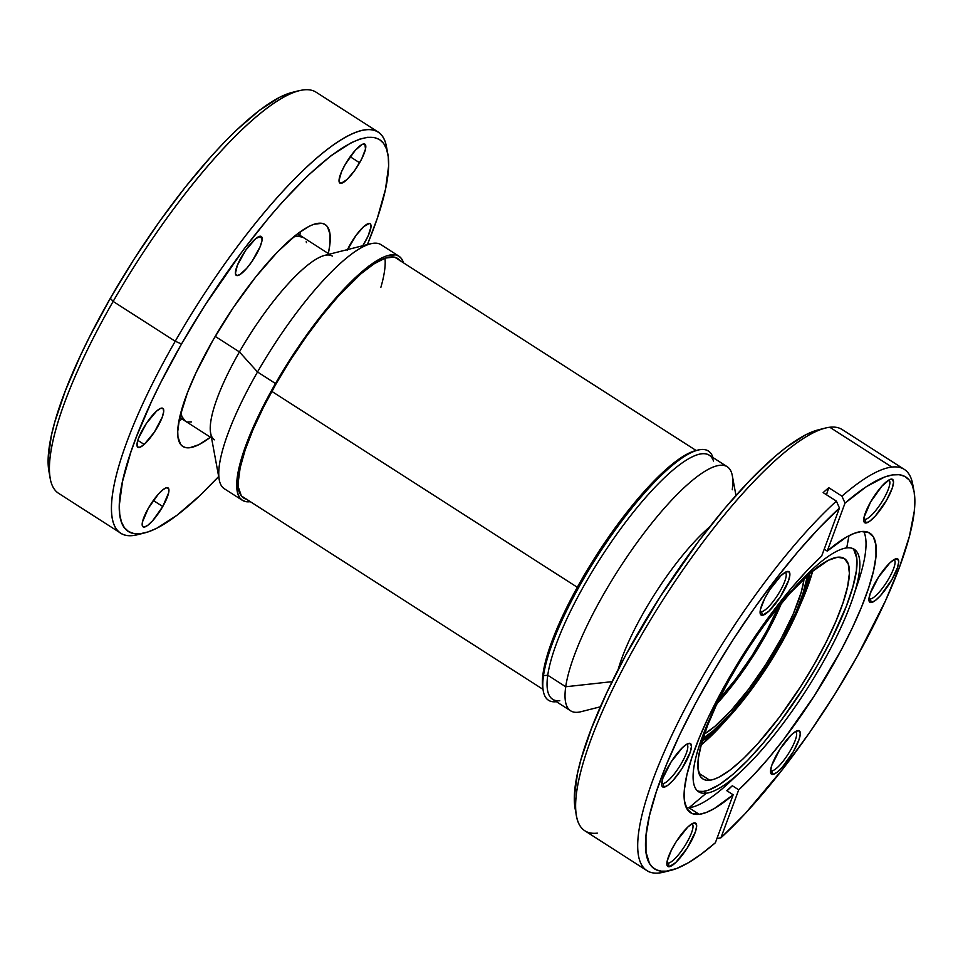 <?xml version="1.0" encoding="UTF-8"?>
<svg xmlns="http://www.w3.org/2000/svg" width="963" height="963" viewBox="0 0 963 963"><rect width="100%" height="100%" fill="white"/><g stroke="black" fill="none" stroke-linecap="round" stroke-linejoin="round"><path stroke-width="1.44" d="M387.836 153.996L386.488 146.725A238.33 58.948 122.7 0 0 175.23 341.251L181.526 343.972A232.745 57.575 -57.3 0 1 387.836 153.996A232.745 57.575 -57.3 0 1 367.421 244.554L377.291 218.348L385.477 189.362L388.619 165.997L388.245 156.716L386.584 149.157L383.635 143.379L379.446 139.466L374.041 137.432L367.493 137.312L359.837 139.093L351.17 142.765L331.116 155.633L308.1 175.41L283.014 201.339L269.977 216.314L243.591 249.537L205.059 305.139L181.526 343.972L160.773 382.467L151.697 401.138L136.577 436.395L130.679 452.646L122.494 481.62L119.352 504.985L119.725 514.278L121.398 521.838L124.335 527.604L128.524 531.528L133.929 533.562L140.478 533.683L148.133 531.901L156.8 528.23L176.855 515.361L199.871 495.572L218.673 476.529A232.745 57.575 -57.3 0 1 144.883 532.852A232.745 57.575 -57.3 0 1 181.526 343.972L175.23 341.251A238.33 58.948 -57.3 0 1 378.086 131.955A238.33 58.948 -57.3 0 1 387.03 150.565M378.086 131.955L315.996 92.135A238.33 58.948 122.7 0 0 113.14 301.431A238.33 58.948 -57.3 0 1 299.06 90.654L291.885 92.472A232.745 57.575 122.7 0 0 110.324 298.301L113.14 301.431L175.23 341.251L113.14 301.431A238.33 58.948 122.7 0 0 58.683 493.381L120.772 533.201A238.33 58.948 -57.3 0 1 175.23 341.251A238.33 58.948 122.7 0 0 137.709 534.67L144.883 532.852M347.511 249.598A23.136 5.718 -57.3 0 1 363.785 226.558L369.347 223.488L370.382 223.946L370.96 227.051L368.071 236.067L362.798 245.734A23.136 5.718 -57.3 0 0 370.105 223.717L370.105 223.717A23.136 5.718 -57.3 0 0 363.785 226.558L356.154 235.237L347.174 250.332M162.759 506.526L153.31 500.471L162.759 506.526L152.672 520.706L147.881 525.244L144.269 527.074L142.38 525.894L142.488 521.898L148.35 508.211A23.136 5.718 -57.3 0 1 168.043 487.892A23.136 5.718 -57.3 0 1 162.759 506.526A23.136 5.718 -57.3 0 1 143.066 526.845A23.136 5.718 -57.3 0 1 148.35 508.211L158.438 494.031L163.216 489.493L166.84 487.663L168.73 488.843L168.621 492.839L162.759 506.526M144.185 444.437L137.805 440.344L144.185 444.437L140.104 447.217L137.589 447.037L137.011 443.931L138.467 438.37L146.316 423.503L156.524 411.153A23.136 5.718 -57.3 0 1 162.843 408.324A23.136 5.718 -57.3 0 1 159.28 423.792A23.136 5.718 -57.3 0 1 144.185 444.437A23.136 5.718 -57.3 0 1 137.865 447.265A23.136 5.718 -57.3 0 1 141.429 431.797A23.136 5.718 -57.3 0 1 156.524 411.153L160.592 408.372L163.108 408.553L163.686 411.646L162.229 417.22L154.393 432.074L144.185 444.437M262.153 238.439A23.136 5.718 -57.3 0 1 251.524 262.105A23.136 5.718 -57.3 0 1 236.296 275.394A23.136 5.718 -57.3 0 1 235.405 273.408L237.331 265.391L245.589 250.392L255.713 238.619L260.913 236.284L261.78 236.994L262.02 240.557L260.239 246.456L251.981 261.454L246.757 268.28L239.751 274.732L236.657 275.562L235.405 273.408A23.136 5.718 -57.3 0 1 246.047 249.73A23.136 5.718 -57.3 0 1 261.274 236.453A23.136 5.718 -57.3 0 1 262.153 238.439L259.095 236.477L262.153 238.439M359.62 162.783A23.136 5.718 -57.3 0 1 339.927 183.102A23.136 5.718 -57.3 0 1 345.211 164.468L355.299 150.288L362.076 144.462L364.893 144.137L365.495 149.096L361.679 158.955L354.757 170.379L347.041 179.539L341.131 183.319L339.241 182.139L339.036 180.466L341.444 171.944L345.211 164.468A23.136 5.718 -57.3 0 1 364.905 144.149A23.136 5.718 -57.3 0 1 359.62 162.783L350.183 156.728L359.62 162.783M210.476 437.226A131.823 32.61 -57.3 0 1 182.826 446.459A131.823 32.61 -57.3 0 1 212.943 340.288L233.371 307.498L255.58 277.115L277.645 251.764L297.675 233.624L309.027 226.341L313.938 224.259L321.991 223.308L325.049 224.463L327.42 226.678L330.032 234.238L329.719 245.673L328.287 253.51A131.823 32.61 -57.3 0 0 325.145 224.523L325.145 224.523A131.823 32.61 -57.3 0 0 212.943 340.288L196.055 372.669L187.484 392.639L179.503 418.267L177.734 431.496L177.938 436.757L180.55 444.304L182.922 446.531L185.991 447.675L189.699 447.747L198.944 444.653L210.476 437.226M178.913 421.228A131.823 32.61 122.7 0 0 181.995 418.965L178.913 421.228M48.957 471.413L48.15 459.327L51.28 435.962L54.759 422.107L65.376 390.725L80.495 355.467L89.571 336.809L110.324 298.301L133.857 259.48L159.268 221.815L185.594 186.774L211.8 155.681L224.548 142.006L236.898 129.752L259.914 109.975L279.968 97.107L291.982 92.448M141.429 533.562A238.33 58.948 -57.3 0 1 120.772 533.201M299.806 235.249A131.823 32.61 122.7 0 0 300.576 231.505L299.806 235.249M48.932 471.328L50.281 478.611A238.33 58.948 -57.3 0 1 113.14 301.431L110.324 298.301A232.745 57.575 122.7 0 0 48.932 471.328A232.745 57.575 122.7 0 0 49.739 474.759M812.724 570.975L800.084 605.197A130.956 32.393 122.7 0 0 812.724 570.975M726.933 719.277L701.1 745.037A130.956 32.393 122.7 0 0 726.933 719.277M709.779 780.247L698.945 773.289L709.779 780.247L714.077 779.236L718.964 777.165L730.243 769.931L743.195 758.808L757.315 744.218L779.488 717.098L801.168 685.812L814.409 663.964L826.085 642.309L835.74 621.653L843.022 602.826L847.621 586.515L849.39 573.37L848.247 563.885L844.226 558.444L837.497 557.228A130.956 32.393 -57.3 0 1 844.334 558.504A130.956 32.393 -57.3 0 1 807.825 675.123A130.956 32.393 -57.3 0 1 709.779 780.247A130.956 32.393 -57.3 0 1 702.954 778.971A130.956 32.393 -57.3 0 1 726.234 685.487L716.087 705.662L707.576 725.5L701.618 743.159L698.416 757.953L698.103 769.329L700.691 776.828L703.05 779.031L706.084 780.174L709.779 780.247M663.134 783.569A23.136 5.718 122.7 0 0 680.745 764.526A23.136 5.718 122.7 0 0 686.667 744.267A23.136 5.718 -57.3 0 1 686.908 744.387A23.136 5.718 -57.3 0 1 680.456 764.995A23.136 5.718 -57.3 0 1 663.134 783.569L661.774 782.69L663.134 783.569A23.136 5.718 -57.3 0 1 661.93 783.34A23.136 5.718 -57.3 0 1 661.713 783.172A23.136 5.718 122.7 0 0 663.134 783.569L664.001 787.168L663.134 783.569M689.111 743.304A25.748 6.368 -57.3 0 1 684.573 764.297A25.748 6.368 -57.3 0 1 664.001 787.168L668.021 785.134L673.342 780.078L681.973 768.594L690.194 752.272L691.458 746.481L690.435 743.544L687.305 743.905L682.538 747.517L671.139 761.877L662.905 778.2L661.653 783.99L661.882 785.856L664.001 787.168A25.748 6.368 -57.3 0 1 661.75 785.314A25.748 6.368 -57.3 0 1 671.187 761.793A25.748 6.368 -57.3 0 1 688.629 743.4A25.748 6.368 -57.3 0 1 689.111 743.304L688.112 743.556L689.111 743.304M761.564 611.686A23.136 5.718 122.7 0 0 779.175 592.642A23.136 5.718 122.7 0 0 785.098 572.395A23.136 5.718 -57.3 0 1 785.339 572.516A23.136 5.718 -57.3 0 1 778.886 593.124A23.136 5.718 -57.3 0 1 761.564 611.686L760.204 610.819L761.564 611.686A23.136 5.718 -57.3 0 1 760.361 611.469A23.136 5.718 -57.3 0 1 760.144 611.3A23.136 5.718 122.7 0 0 761.564 611.686L762.431 615.297L761.564 611.686M787.541 571.432A25.748 6.368 -57.3 0 1 783.003 592.426A25.748 6.368 -57.3 0 1 762.431 615.297L769.004 611.072L780.403 596.723L788.637 580.4L789.889 574.61L788.866 571.673L785.736 572.034L780.981 575.645L769.569 590.006L764.67 598.553L760.433 609.531L760.313 613.985L762.431 615.297A25.748 6.368 -57.3 0 1 760.18 613.443A25.748 6.368 -57.3 0 1 769.63 589.922A25.748 6.368 -57.3 0 1 787.06 571.516A25.748 6.368 -57.3 0 1 787.541 571.432L786.542 571.685L787.541 571.432M865.207 519.394A23.136 5.718 122.7 0 0 882.806 500.351A23.136 5.718 122.7 0 0 888.729 480.092A23.136 5.718 -57.3 0 1 888.981 480.212A23.136 5.718 -57.3 0 1 882.529 500.82A23.136 5.718 -57.3 0 1 865.207 519.394L863.835 518.515L865.207 519.394A23.136 5.718 -57.3 0 1 864.004 519.165A23.136 5.718 -57.3 0 1 863.787 518.997A23.136 5.718 122.7 0 0 865.207 519.394L866.062 522.993L865.207 519.394M891.184 479.129A25.748 6.368 -57.3 0 1 886.646 500.122A25.748 6.368 -57.3 0 1 866.062 522.993L870.083 520.959L875.415 515.903L886.646 500.122L892.268 488.097L893.52 482.307L892.508 479.369L889.379 479.73L881.831 486.219L870.6 502L864.076 517.227L863.955 521.681L866.062 522.993A25.748 6.368 -57.3 0 1 863.811 521.139A25.748 6.368 -57.3 0 1 873.26 497.618A25.748 6.368 -57.3 0 1 890.691 479.225A25.748 6.368 -57.3 0 1 891.184 479.129L890.173 479.381L891.184 479.129M870.408 598.962A23.136 5.718 122.7 0 0 888.018 579.919A23.136 5.718 122.7 0 0 893.929 559.672A23.136 5.718 -57.3 0 1 894.182 559.792A23.136 5.718 -57.3 0 1 887.73 580.4A23.136 5.718 -57.3 0 1 870.408 598.962L869.047 598.095L870.408 598.962A23.136 5.718 -57.3 0 1 869.204 598.745A23.136 5.718 -57.3 0 1 868.987 598.565A23.136 5.718 122.7 0 0 870.408 598.962L871.262 602.561L870.408 598.962M896.384 558.709A25.748 6.368 -57.3 0 1 891.846 579.702A25.748 6.368 -57.3 0 1 871.262 602.561L875.295 600.539L880.615 595.483L891.846 579.702L897.468 567.676L898.72 561.886L897.709 558.949L894.579 559.31L889.812 562.922L878.412 577.282L870.179 593.605L868.927 599.395L869.938 602.332L871.262 602.561A25.748 6.368 -57.3 0 1 869.011 600.719A25.748 6.368 -57.3 0 1 878.461 577.198A25.748 6.368 -57.3 0 1 895.903 558.793A25.748 6.368 -57.3 0 1 896.384 558.709L895.385 558.961L896.384 558.709M771.977 770.845A23.136 5.718 122.7 0 0 789.588 751.79A23.136 5.718 122.7 0 0 795.498 731.543A23.136 5.718 -57.3 0 1 795.751 731.663A23.136 5.718 -57.3 0 1 789.299 752.272A23.136 5.718 -57.3 0 1 771.977 770.845L770.617 769.967L771.977 770.845A23.136 5.718 -57.3 0 1 770.773 770.617A23.136 5.718 -57.3 0 1 770.556 770.448A23.136 5.718 122.7 0 0 771.977 770.845L772.832 774.445L771.977 770.845M797.954 730.58A25.748 6.368 -57.3 0 1 793.416 751.573A25.748 6.368 -57.3 0 1 772.832 774.445L776.864 772.41L782.185 767.355L793.416 751.573L799.037 739.548L800.289 733.758L799.278 730.821L796.148 731.182L791.381 734.793L779.982 749.154L771.748 765.477L770.496 771.267L771.507 774.204L772.832 774.445A25.748 6.368 -57.3 0 1 770.581 772.591A25.748 6.368 -57.3 0 1 780.03 749.07A25.748 6.368 -57.3 0 1 797.472 730.676A25.748 6.368 -57.3 0 1 797.954 730.58L796.943 730.833L797.954 730.58M668.334 863.137A23.136 5.718 122.7 0 0 685.945 844.094A23.136 5.718 122.7 0 0 691.867 823.834A23.136 5.718 -57.3 0 1 692.108 823.967A23.136 5.718 -57.3 0 1 685.668 844.563A23.136 5.718 -57.3 0 1 668.334 863.137L666.974 862.258L668.334 863.137A23.136 5.718 -57.3 0 1 667.13 862.908A23.136 5.718 -57.3 0 1 666.914 862.74A23.136 5.718 122.7 0 0 668.334 863.137L669.201 866.736L668.334 863.137M694.323 822.884A25.748 6.368 -57.3 0 1 689.773 843.865A25.748 6.368 -57.3 0 1 669.201 866.736L675.773 862.523L687.173 848.162L695.406 831.839L696.658 826.049L695.635 823.112L692.517 823.485L687.751 827.097L676.339 841.445L671.44 850.004L667.203 860.982L667.082 865.424L669.201 866.736A25.748 6.368 -57.3 0 1 666.95 864.894A25.748 6.368 -57.3 0 1 676.399 841.373A25.748 6.368 -57.3 0 1 693.829 822.968A25.748 6.368 -57.3 0 1 694.323 822.884L693.312 823.136L694.323 822.884M597.313 833.139A238.33 58.948 -57.3 0 1 576.488 816.046A238.33 58.948 -57.3 0 1 663.916 598.372A238.33 58.948 -57.3 0 1 825.267 428.09A238.33 58.948 -57.3 0 1 829.769 427.247A238.33 58.948 122.7 0 0 651.325 618.559A238.33 58.948 122.7 0 0 584.89 830.816L646.98 870.636A238.33 58.948 -57.3 0 1 682.526 713.523A238.33 58.948 -57.3 0 1 836.402 501.109L823.148 492.623L828.71 487.675L841.951 496.162A238.33 58.948 -57.3 0 1 891.858 467.067L829.769 427.247L891.858 467.067A238.33 58.948 -57.3 0 1 904.293 469.39A238.33 58.948 -57.3 0 1 913.237 488.012M825.267 428.09L818.093 429.907A232.745 57.575 122.7 0 0 660.522 596.193A232.745 57.575 122.7 0 0 575.14 808.764A232.745 57.575 122.7 0 0 575.946 812.206M853.88 549.837L856.733 558.083L856.396 570.59L852.869 586.864L846.308 606.293L831.334 639.661L818.49 663.495L803.924 687.522L780.078 721.937L763.743 742.497L747.782 760.228L732.831 774.445L719.433 784.592L708.13 790.286L703.387 791.393L706.24 793.223L688.978 807.764L699.21 814.325L706.156 812.519L714.209 808.619L733.156 794.776L715.365 842.769A232.745 57.575 -57.3 0 1 671.091 870.299A232.745 57.575 -57.3 0 1 666.685 871.13L661.196 871.154L656.477 869.89L652.577 867.326L649.507 863.486L645.98 852.086L645.968 835.98L649.471 815.601L656.417 791.478L666.601 764.237L679.77 734.613L695.575 703.363L713.607 671.307L733.373 639.3L754.378 608.183L776.058 578.751L797.833 551.799L819.164 528.025L839.459 508.055L836.402 501.109L823.148 492.623L828.71 487.675L841.951 496.162L845.02 503.107A232.745 57.575 -57.3 0 1 914.043 491.443L912.695 484.16A238.33 58.948 122.7 0 0 891.858 467.067A238.33 58.948 122.7 0 0 841.951 496.162L845.02 503.107L827.229 551.089L845.02 503.107L866.495 486.568L884.756 476.974L892.46 474.915L899.117 474.699L904.666 476.348L909.048 479.827L912.226 485.099L914.164 492.141L914.85 500.868L914.284 511.209L909.397 536.307L899.695 566.509L885.539 600.671L857.13 656.549L834.452 694.853L809.751 732.349L783.942 767.619L745.266 813.542L720.914 837.81L738.717 789.829L753.198 775.468L768.378 758.435L783.87 739.175L814.168 696.032L840.952 650.494L852.135 628.309L861.44 607.28L868.626 587.972L873.513 570.866L875.969 556.421L875.933 545.01L873.393 536.945L868.433 532.407L861.163 531.54L854.229 533.346L846.176 537.246L827.229 551.089L824.22 549.163L827.229 551.089A166.045 41.072 -57.3 0 1 861.163 531.54A166.045 41.072 -57.3 0 1 869.83 533.165A166.045 41.072 -57.3 0 1 845.418 641.936A166.045 41.072 -57.3 0 1 738.717 789.829L732.325 785.736L726.776 790.683L733.156 794.776A166.045 41.072 -57.3 0 1 699.21 814.325L688.978 807.764A166.045 41.072 122.7 0 1 686.426 807.885A166.045 41.072 122.7 0 0 688.978 807.764L706.24 793.223A144.041 35.631 -57.3 0 1 731.639 675.809A144.041 35.631 -57.3 0 1 846.742 547.899L848.969 535.729L846.742 547.899A144.041 35.631 -57.3 0 1 854.241 549.307A144.041 35.631 -57.3 0 1 814.096 677.591A144.041 35.631 -57.3 0 1 706.24 793.223L703.387 791.393A144.041 35.631 122.7 0 0 809.474 678.674A144.041 35.631 122.7 0 0 852.737 548.525M914.043 491.443A232.745 57.575 -57.3 0 1 857.612 655.683A232.745 57.575 -57.3 0 1 720.914 837.81L738.717 789.829L732.325 785.736A218.252 158.474 -131.7 0 0 727.041 790.852L732.325 785.736L726.776 790.683L733.156 794.776L715.365 842.769L701.136 854.229L688.16 862.86L676.616 868.518L659.402 872.96A238.33 58.948 122.7 0 0 663.916 872.117L671.091 870.299M667.636 870.997A238.33 58.948 -57.3 0 1 659.402 872.96A238.33 58.948 -57.3 0 1 646.98 870.636M742.1 770.484A144.041 35.631 -57.3 0 1 706.24 793.223A144.041 35.631 -57.3 0 1 698.729 791.815A144.041 35.631 -57.3 0 1 738.886 663.531A144.041 35.631 -57.3 0 1 846.742 547.899A144.041 35.631 -57.3 0 1 852.953 597.626A144.041 35.631 -57.3 0 1 742.1 770.484L730.315 781.547A166.045 41.072 122.7 0 1 688.978 807.764A166.045 41.072 122.7 0 0 736.514 775.54M855.216 590.439A166.045 41.072 122.7 0 0 863.727 531.42M807.56 575.453A109.3 27.036 -57.3 0 1 767.487 664.795A109.3 27.036 -57.3 0 1 703.014 738.477L713.764 730.399L731.098 713.198L749.611 690.567L767.704 664.446L783.822 637.109L796.57 610.903L804.851 588.08L807.56 575.453M809.474 573.743A112.791 27.903 -57.3 0 1 768.221 665.252A112.791 27.903 -57.3 0 1 702.256 740.932L718.506 727.775L736.984 707.949L749.768 691.855L768.438 664.903L785.074 636.699L794.306 618.39L804.49 593.425L809.534 573.346M699.21 814.325A166.045 41.072 -57.3 0 1 690.555 812.712A166.045 41.072 -57.3 0 1 714.967 703.929A166.045 41.072 -57.3 0 1 821.668 556.048L807.187 570.409L792.007 587.43L761.107 627.671L732.193 672.607L708.25 717.567L698.945 738.585L691.759 757.905L686.872 775.01L684.416 789.443L684.452 800.855L686.992 808.932L691.952 813.458L699.21 814.325M839.459 508.055L821.668 556.048L839.459 508.055L836.402 501.109A238.33 58.948 122.7 0 0 672.836 733.12A238.33 58.948 122.7 0 0 659.402 872.96L666.685 871.13A232.745 57.575 -57.3 0 1 679.77 734.613A232.745 57.575 -57.3 0 1 839.459 508.055M904.293 469.39L842.192 429.57A238.33 58.948 122.7 0 0 829.769 427.247M720.914 837.81L716.929 838.544L720.914 837.81M697.393 790.767A144.041 35.631 122.7 0 0 703.387 791.393L699.331 791.321M837.497 557.228L828.324 560.297L810.738 572.636L789.973 593.256L769.076 618.655A130.956 32.393 -57.3 0 1 837.497 557.228M852.953 597.626L858.093 582.29A166.045 41.072 122.7 0 0 863.715 531.42M818.177 429.883L806.175 434.542L786.121 447.41L774.926 456.474L750.755 479.442L724.983 508.091L698.584 541.314L660.064 596.916L625.745 655.129L606.702 692.915L591.583 728.172L580.966 759.554L577.487 773.409L574.357 796.762L575.152 808.86M828.71 487.675A218.252 158.474 -131.7 0 0 826.507 494.765L828.71 487.675M293.233 237.163A109.132 26.988 -57.3 0 1 302.924 237.247A109.132 26.988 122.7 0 0 293.233 237.163L293.233 237.163M306.463 242.616L306.186 241.737L306.463 242.616M302.839 237.187L297.23 236.176L293.655 237.018L297.23 236.176L302.839 237.187M180.996 412.188L181.851 416.473L185.197 421.012L181.851 416.473L180.996 412.188A109.132 26.988 122.7 0 0 185.113 420.963A109.132 26.988 -57.3 0 1 180.996 412.188M187.725 421.975L191.468 421.926L187.725 421.975M398.911 256.17L380.939 244.638A145.004 35.872 122.7 0 0 257.518 371.983L275.49 383.515A145.004 35.872 -57.3 0 1 398.911 256.17A145.004 35.872 -57.3 0 1 403.461 262.827L401.415 258.541L398.802 256.098L395.432 254.834L386.584 255.869L381.179 258.156L368.697 266.173L354.348 278.5L338.711 294.654L314.155 324.687L290.152 359.319L275.49 383.515L257.518 371.983A145.004 35.872 -57.3 0 1 370.635 243.747L324.555 255.4A109.132 26.988 122.7 0 0 239.426 351.916L257.518 371.983L239.426 351.916A109.132 26.988 -57.3 0 1 332.307 256.086M215.206 336.388L239.426 351.916L215.206 336.388M246.6 499.279A142.392 35.222 -57.3 0 1 243.771 498.1A142.392 35.222 -57.3 0 1 276.309 383.418A142.392 35.222 -57.3 0 1 397.502 258.373A142.392 35.222 -57.3 0 1 399.753 260.443M214.484 439.802A109.132 26.988 -57.3 0 1 239.426 351.916A109.132 26.988 122.7 0 0 210.644 433.037L219.275 479.791A145.004 35.872 -57.3 0 1 257.518 371.983A145.004 35.872 122.7 0 0 224.379 488.771L242.363 500.303A145.004 35.872 -57.3 0 1 275.49 383.515L262.562 407.505L251.861 430.365L243.808 451.226L238.704 469.282L236.754 483.835L238.03 494.332L239.859 497.931L242.471 500.375L245.83 501.639L250.308 501.663A145.004 35.872 -57.3 0 1 242.363 500.303M247.19 499.412L243.88 498.16L241.316 495.764L238.499 487.603L238.27 481.933L240.184 467.633L245.192 449.902L253.1 429.426L263.609 406.976L276.309 383.418L290.706 359.668L306.258 336.629L322.352 315.178L338.386 296.159L360.981 273.745L374.21 263.718L385.393 258.084L394.084 257.061L397.382 258.301L399.946 260.708M807.463 575.537A109.132 26.988 -57.3 0 1 807.343 576.44L807.463 575.537M719.036 699.391L735.708 679.156L752.043 655.707L766.656 631.078L778.658 606.473A98.479 24.364 -57.3 0 1 719.156 699.27M717.11 703.508A103.017 25.483 122.7 0 0 781.655 602.85L768.257 630.572L752.97 656.333L735.876 680.865L717.11 703.508M803.828 580.581A103.017 25.483 -57.3 0 1 765.164 665.517A103.017 25.483 -57.3 0 1 704.495 733.962L714.991 726.258L731.266 710.261L748.696 689.087L765.79 664.554L781.065 638.794L793.223 614.009L801.192 592.353L803.828 580.581L802.793 579.907L803.828 580.581L804.069 578.679A103.017 25.483 -57.3 0 1 803.828 580.581M703.05 738.356L713.222 730.773L730.46 713.824L748.937 691.386L767.042 665.409L783.22 638.12L796.1 611.866L802.275 596.073L807.343 576.44A109.132 26.988 -57.3 0 1 766.969 665.517A109.132 26.988 -57.3 0 1 703.05 738.356M697.862 450.082A148.061 36.618 -57.3 0 1 712.957 457.557A148.061 36.618 122.7 0 0 626.961 514.242A148.061 36.618 122.7 0 0 543.505 675.689L543.06 673.474L543.505 675.689A148.061 36.618 -57.3 0 1 607.4 541.098A148.061 36.618 -57.3 0 1 697.862 450.082L695.479 450.684A146.207 36.161 122.7 0 0 606.16 540.556A146.207 36.161 122.7 0 0 543.06 673.474A146.207 36.161 122.7 0 0 543.108 689.845M735.949 495.415L732.313 475.674A145.004 35.872 122.7 0 0 649.748 525.714A145.004 35.872 122.7 0 0 565.726 686.751L547.754 675.232L565.726 686.751A145.004 35.872 -57.3 0 1 638.938 539.918A145.004 35.872 -57.3 0 1 727.197 466.694L709.225 455.162A145.004 35.872 122.7 0 0 620.966 528.386A145.004 35.872 122.7 0 0 547.754 675.232L543.505 675.689L547.754 675.232A145.004 35.872 -57.3 0 1 628.935 517.817A145.004 35.872 -57.3 0 1 713.523 461.036M727.197 466.694A145.004 35.872 -57.3 0 1 732.253 489.77M559.792 700.751A145.004 35.872 -57.3 0 1 547.754 675.232A145.004 35.872 122.7 0 0 552.666 699.294L570.638 710.814A145.004 35.872 -57.3 0 1 565.726 686.751L612.095 681.66L565.726 686.751A145.004 35.872 122.7 0 0 580.942 711.717L600.406 706.794M618.15 669.574A109.132 26.988 -57.3 0 1 709.526 527.074A109.132 26.988 122.7 0 0 618.15 669.574M543.505 675.689A148.061 36.618 122.7 0 0 556.409 701.69A148.061 36.618 -57.3 0 1 543.301 691.085A148.061 36.618 -57.3 0 1 543.505 675.689M696.646 450.419A146.207 36.161 122.7 0 0 607.135 539.136A146.207 36.161 122.7 0 0 543.06 673.474A146.207 36.161 122.7 0 0 542.855 688.677L543.301 691.085M384.971 258.228A141.862 35.089 -57.3 0 1 380.903 287.239M271.831 391.387L577.319 587.286L271.831 391.387M576.488 816.046L575.14 808.764M297.495 233.756L329.358 254.184M179.684 417.485L211.535 437.912M696.141 450.515L394.674 257.181M542.988 689.352L241.508 496.029"/></g></svg>
